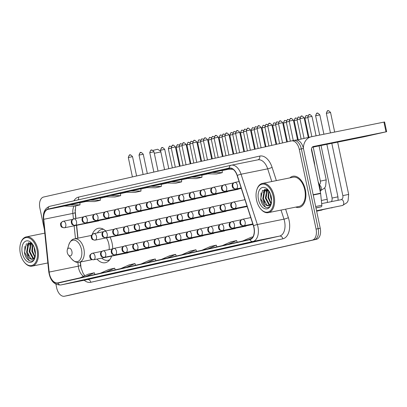 <?xml version="1.0" encoding="UTF-8"?>
<svg xmlns="http://www.w3.org/2000/svg" width="407" height="407" viewBox="0 0 407 407"><rect width="100%" height="100%" fill="white"/><g stroke="black" fill="none" stroke-linecap="round" stroke-linejoin="round"><path stroke-width="0.61" d="M112.724 248.845A17.557 10.516 -101.4 0 0 112.103 243.183A17.557 10.516 -101.4 0 0 110.088 237.103M105.779 230.952A17.557 10.516 -101.4 0 0 98.367 228.291A17.557 10.516 -101.4 0 0 92.196 234.524M80.433 261.996L81.008 267.592A13.253 7.937 -101.4 0 0 81.079 268.218M75.056 209.773A13.253 7.937 -101.4 0 0 75.097 210.175L75.946 218.437M76.653 225.315L77.976 238.156M96.952 259.086A17.557 10.516 -101.4 0 0 105.321 262.713A17.557 10.516 -101.4 0 0 111.62 256.12M68.518 295.411A9.941 5.952 -101.4 0 0 68.6 295.396A9.941 5.952 -101.4 0 0 68.681 295.38L316.483 239.28A9.941 5.952 -101.4 0 0 320.238 228.241L303.434 148.499A9.941 5.952 -101.4 0 0 295.66 140.069A9.941 5.952 -101.4 0 0 295.579 140.089L293.661 140.476M55.912 284.239L56.665 287.81A9.941 5.952 -101.4 0 0 64.438 296.235A9.941 5.952 -101.4 0 0 64.52 296.22L312.322 240.12A9.941 5.952 -101.4 0 0 316.076 229.08L299.272 149.338L301.353 148.916A9.941 5.952 -101.4 0 0 293.579 140.491A9.941 5.952 -101.4 0 0 293.498 140.507A9.941 5.952 -101.4 0 1 293.579 140.491A9.941 5.952 -101.4 0 1 301.353 148.916L318.157 228.663L301.353 148.916L303.434 148.499M312.322 240.12L314.402 239.703A9.941 5.952 -101.4 0 0 318.157 228.663A9.941 5.952 -101.4 0 1 314.402 239.703L66.6 295.797L316.483 239.28M68.6 295.396L66.519 295.818A9.941 5.952 -101.4 0 0 66.6 295.797A9.941 5.952 -101.4 0 1 66.519 295.818A9.941 5.952 -101.4 0 1 66.438 295.833M305.352 189.733A15.904 9.524 -101.4 0 0 292.913 176.251A15.904 9.524 -101.4 0 0 289.86 177.879A15.904 9.524 -101.4 0 1 292.913 176.251A15.904 9.524 -101.4 0 1 305.352 189.733A15.904 9.524 -101.4 0 1 299.211 207.428A15.904 9.524 -101.4 0 0 305.352 189.733M253.892 227.61A10.602 6.349 78.6 0 1 249.883 239.387L57.84 282.865A10.602 6.349 78.6 0 1 57.753 282.88A10.602 6.349 78.6 0 1 49.176 272.069L43.742 219.302A10.602 6.349 78.6 0 1 48.036 209.346L229.222 168.33A10.602 6.349 78.6 0 1 229.309 168.31A10.602 6.349 78.6 0 1 237.128 175.519L253.419 225.834A10.602 6.349 78.6 0 1 253.892 227.61M254.049 227.579A10.867 6.507 -101.4 0 0 253.561 225.753L237.276 175.437A10.867 6.507 -101.4 0 0 229.166 168.071L47.98 209.086A10.867 6.507 -101.4 0 0 43.58 219.292L49.013 272.059A10.867 6.507 -101.4 0 0 57.896 283.124L249.939 239.647A10.867 6.507 -101.4 0 0 254.049 227.579M79.609 280.881A2.651 2.121 -102.8 0 1 79.569 280.891A2.651 2.121 -102.8 0 1 79.533 280.896L95.742 277.482L79.533 280.896M99.934 276.277A2.651 2.121 -102.8 0 1 99.898 276.287A2.651 2.121 -102.8 0 1 99.857 276.297L116.066 272.878L99.857 276.297M120.263 271.678A2.651 2.121 -102.8 0 1 120.223 271.688A2.651 2.121 -102.8 0 1 120.187 271.693L136.396 268.279L120.187 271.693M140.588 267.073A2.651 2.121 -102.8 0 1 140.552 267.084A2.651 2.121 -102.8 0 1 140.512 267.094L156.72 263.675L140.512 267.094M242.226 244.068A2.651 2.121 -102.8 0 1 242.19 244.073A2.651 2.121 -102.8 0 1 242.15 244.083L258.359 240.669L242.15 244.083M221.901 248.667A2.651 2.121 -102.8 0 1 221.861 248.677A2.651 2.121 -102.8 0 1 221.82 248.687L238.029 245.268L221.82 248.687M201.572 253.271A2.651 2.121 -102.8 0 1 201.531 253.281A2.651 2.121 -102.8 0 1 201.496 253.286L217.704 249.873L201.496 253.286M181.247 257.87A2.651 2.121 -102.8 0 1 181.207 257.88A2.651 2.121 -102.8 0 1 181.166 257.89L197.375 254.472L181.166 257.89M160.918 262.474A2.651 2.121 -102.8 0 1 160.877 262.484A2.651 2.121 -102.8 0 1 160.841 262.49L177.05 259.076L160.841 262.49M295.762 207.107A15.904 9.524 -101.4 0 0 299.211 207.428A15.904 9.524 -101.4 0 1 295.762 207.107M299.272 149.338A9.941 5.952 -101.4 0 0 291.498 140.908A9.941 5.952 -101.4 0 0 291.417 140.929L43.62 197.029A9.941 5.952 -101.4 0 0 39.861 208.063L44.444 229.813M120.513 193.422L104.406 196.815L114.855 196.993L120.665 195.675L120.513 193.417M100.183 198.021L84.081 201.414L94.531 201.592L100.336 200.28L100.183 198.021M79.858 202.625L63.751 206.018L74.201 206.196L80.011 204.879L79.858 202.62M181.491 179.614L165.39 183.008L175.839 183.186L181.644 181.873L181.491 179.614M201.821 175.015L185.714 178.408L196.164 178.581L201.974 177.269L201.821 175.01M222.146 170.411L206.044 173.804L216.493 173.982L222.298 172.665L222.146 170.411M230.53 168.259L226.368 169.2L233.058 169.317M140.837 188.817L124.735 192.211L135.185 192.389L140.99 191.076L140.837 188.817M150.87 186.294L145.06 187.612L155.51 187.79L161.32 186.472L161.269 184.193L150.87 186.294L161.32 186.472M167.155 258.114L175.626 254.37L176.241 256.059M161.35 259.432L169.821 255.682L175.626 254.37M187.485 253.515L195.955 249.766L196.566 251.46M181.675 254.828L190.145 251.083L195.955 249.766M207.809 248.911L216.28 245.167L216.895 246.856M202.004 250.229L210.475 246.479L216.28 245.167M228.139 244.312L236.609 240.562L237.22 242.257M222.329 245.625L230.8 241.88L236.609 240.562M248.463 239.708L252.014 238.136M242.658 241.025L251.129 237.276L252.956 236.864M146.83 262.719L155.301 258.974L155.912 260.663M141.02 264.031L149.491 260.287L155.301 258.974M126.501 267.323L134.971 263.573L135.587 265.262M120.696 268.635L129.167 264.891L134.971 263.573M106.176 271.922L114.647 268.177L115.257 269.866M100.366 273.234L108.837 269.49L114.647 268.177M85.846 276.526L94.317 272.776L94.928 274.466M80.037 277.839L88.507 274.094L94.317 272.776M171.194 181.695L181.644 181.873M191.524 177.091L201.974 177.269M211.849 172.492L222.298 172.665M130.54 190.898L140.99 191.076M110.216 195.497L120.665 195.675M89.886 200.102L100.336 200.28M69.561 204.701L80.011 204.879M362.235 136.9L343.539 140.771L362.235 136.9M315.974 207.997L321.174 206.822L315.949 207.88M303.378 148.245A13.253 10.613 -102.8 0 1 311.207 136.798A13.253 10.613 -102.8 0 1 311.401 136.757L384.6 121.983L386.65 131.705L313.451 146.484A3.312 2.651 77.2 0 0 313.4 146.495A3.312 2.651 77.2 0 0 311.533 150.249L320.589 193.223A1.659 0.992 78.6 0 1 320.63 193.508L321.84 205.27A1.659 0.992 78.6 0 1 321.174 206.822M312.138 147.293L363.543 136.91L386.65 131.705M256.532 200.025A14.245 8.532 -101.4 0 0 260.47 208.674A14.245 8.532 -101.4 0 0 270.513 210.551A14.245 8.532 -101.4 0 0 273.183 196.255A14.245 8.532 -101.4 0 0 265.125 184.463A14.245 8.532 -101.4 0 0 256.725 190.14A14.245 8.532 -101.4 0 0 256.532 200.025M260.47 208.674L260.785 209.056A14.906 8.929 -101.4 0 0 268.33 212.652A14.906 8.929 -101.4 0 0 274.089 196.067A14.906 8.929 -101.4 0 0 262.423 183.425A14.906 8.929 -101.4 0 0 256.868 189.662L256.725 190.14M268.33 212.652L299.013 206.451A14.906 8.929 -101.4 0 0 304.772 189.865A14.906 8.929 -101.4 0 0 293.111 177.223L262.423 183.425M320.365 192.175A16.565 9.921 -101.4 0 0 319.78 186.813A16.565 9.921 -101.4 0 0 318.157 181.68M271.632 200.62L270.563 197.11L270.431 193.946M271.525 198.418L271.093 196.026M271.031 203.892L267.964 197.634L268.808 190.837M271.291 203.398L268.61 197.502L269.154 191.366M269.887 205.235L268.829 204.716L265.359 198.158L266.738 190.507L267.414 189.743M270.192 204.98L269.475 204.584L266.01 198.026L267.735 189.942M271.352 203.414L268.661 205.825C265.837 205.967 263.868 203.586 262.759 198.682L264.133 191.031L266.539 189.352M268.93 205.749L266.875 205.113L263.41 198.555L264.784 190.898L266.646 189.392M268.595 205.835L268.661 205.825A8.282 4.96 -101.4 0 0 271.347 203.271M271.245 196.698A10.933 6.548 -101.4 0 0 268.182 190.013A10.933 6.548 -101.4 0 0 260.5 188.634A10.933 6.548 -101.4 0 0 258.47 199.588A10.933 6.548 -101.4 0 0 264.626 208.628A10.933 6.548 -101.4 0 0 271.077 204.345A10.933 6.548 -101.4 0 0 271.245 196.698M268.773 190.791L262.505 190.42L260.673 199.12C261.737 206.96 268.61 210.541 270.858 204.818L271.077 204.283M265.527 207.239L260.902 199.084L261.091 192.882M264.642 202.396L263.502 198.56L263.273 195.518M264.112 191.061L265.171 189.143M267.241 201.872L266.102 198.036L265.873 194.994M266.712 190.537L267.145 189.601M269.841 201.348L268.701 197.507L268.472 194.47M271.393 197.461L271.286 196.891M263.38 192.374L264.881 189.163M265.98 191.85L266.916 189.494M268.579 191.321L268.742 190.761M152.996 150.407L157.667 149.242L160.694 151.216M67.277 252.543A3.973 2.381 -101.4 0 0 68.376 254.955A3.973 2.381 -101.4 0 0 71.174 255.479A3.973 2.381 -101.4 0 0 71.922 251.49A3.973 2.381 -101.4 0 0 69.673 248.199A3.973 2.381 -101.4 0 0 67.328 249.786A3.973 2.381 -101.4 0 0 67.277 252.543M109.147 249.598A11.925 7.143 -101.4 0 0 108.811 243.925A11.925 7.143 -101.4 0 0 106.369 237.856M101.674 258.13A15.736 9.427 -101.4 0 0 108.079 260.297A15.736 9.427 -101.4 0 0 109.814 259.646M108.079 260.297L109.117 260.088A15.736 9.427 -101.4 0 0 109.549 259.987M103.322 229.166A15.736 9.427 -101.4 0 0 102.885 229.238L101.847 229.446A15.736 9.427 -101.4 0 0 97.339 232.921M103.699 229.38A15.736 9.427 -101.4 0 0 101.847 229.446M160.846 151.928L154.294 153.281M20.35 253.495A14.245 8.532 -101.4 0 0 24.288 262.144A14.245 8.532 -101.4 0 0 34.325 264.021A14.245 8.532 -101.4 0 0 37.001 249.725A14.245 8.532 -101.4 0 0 28.943 237.932A14.245 8.532 -101.4 0 0 20.543 243.61A14.245 8.532 -101.4 0 0 20.35 253.495M24.288 262.144L24.603 262.525A14.906 8.929 -101.4 0 0 32.148 266.122A14.906 8.929 -101.4 0 0 37.907 249.537A14.906 8.929 -101.4 0 0 26.241 236.894A14.906 8.929 -101.4 0 0 20.686 243.132L20.543 243.61M35.445 254.09L34.381 250.575L34.249 247.415M35.343 251.887L34.91 249.496M34.849 257.361L31.777 251.104L32.626 244.307M35.109 256.868L32.428 250.971L32.972 244.836M33.705 258.704L32.641 258.186L29.177 251.628L30.55 243.976L31.232 243.213M34.01 258.45L33.293 258.053L29.828 251.495L31.553 243.411M35.17 256.883L32.474 259.295C29.65 259.432 27.686 257.056 26.577 252.152L27.951 244.5L30.357 242.821M32.748 259.218L30.693 258.577L27.228 252.019L28.602 244.368L30.464 242.862M32.412 259.305L32.474 259.295A8.282 4.96 -101.4 0 0 35.165 256.741M35.063 250.168A10.933 6.548 -101.4 0 0 32 243.483A10.933 6.548 -101.4 0 0 24.318 242.104A10.933 6.548 -101.4 0 0 22.288 253.057A10.933 6.548 -101.4 0 0 28.444 262.098A10.933 6.548 -101.4 0 0 34.895 257.814A10.933 6.548 -101.4 0 0 35.063 250.168M32.591 244.261L26.323 243.89L24.491 252.589C25.555 260.429 32.428 264.011 34.676 258.287L34.895 257.753M29.345 260.709L24.715 252.554L24.908 246.352M28.459 255.866L27.32 252.03L27.086 248.987M27.93 244.531L28.989 242.613M31.059 255.342L29.92 251.506L29.691 248.463M30.53 244.007L30.963 243.071M33.659 254.818L32.519 250.977L32.29 247.939M35.206 250.931L35.104 250.361M27.198 245.843L28.694 242.633M29.797 245.319L30.734 242.964M32.397 244.79L32.56 244.231M320.238 228.241L316.076 229.08M68.681 295.38L64.52 296.22M49.176 272.069L78.297 266.188A10.602 6.349 -101.4 0 0 78.582 268.01A10.602 6.349 -101.4 0 0 83.557 276.282M77.905 262.357L78.297 266.188A5.963 0.763 -5.9 0 0 80.586 265.339L80.932 267.572L83.135 273.407L84.86 275.707M285.617 209.157L288.359 217.633A16.565 9.921 78.6 0 1 282.84 238.812L90.792 282.29A3.312 2.651 77.2 0 0 87.51 279.573L279.553 236.096A13.253 7.937 -101.4 0 0 284.564 221.377A13.253 7.937 -101.4 0 0 283.974 219.154L281.039 210.083M90.792 282.29A16.565 9.921 78.6 0 1 84.168 280.25M87.291 279.619A13.253 7.937 -101.4 0 0 87.403 279.599A13.253 7.937 -101.4 0 0 87.51 279.573L60.882 284.951A13.253 7.937 78.6 0 1 60.775 284.976L87.403 279.599M237.276 175.437A3.312 0.499 162.1 0 1 241.056 174.221L267.684 168.839A13.253 7.937 -101.4 0 0 257.911 159.829L231.125 165.242A3.312 2.651 77.2 0 1 231.171 165.232A13.253 7.937 78.6 0 1 231.283 165.206A13.253 7.937 78.6 0 1 241.056 174.221L257.346 224.532A13.253 7.937 78.6 0 1 257.936 226.755A13.253 7.937 78.6 0 1 252.925 241.478A3.312 2.651 -102.8 0 1 249.939 239.647M253.561 225.753A3.312 0.499 162.1 0 1 257.346 224.532L283.974 219.154A3.312 0.499 -17.9 0 0 288.359 217.633M47.98 209.086A3.312 2.651 -102.8 0 1 49.934 206.263L231.125 165.242A3.312 2.651 77.2 0 0 229.166 168.071M43.58 219.292A3.312 0.422 174.1 0 1 43.346 219.164C42.877 212.251 45.075 207.952 49.934 206.263A3.312 2.651 -102.8 0 1 49.985 206.252L231.074 165.252M49.013 272.059A3.312 0.422 174.1 0 1 48.779 271.932C50.27 280.759 54.268 285.109 60.775 284.976M57.896 283.124A3.312 2.651 77.2 0 0 60.882 284.951L252.925 241.478L279.553 236.096A3.312 2.651 77.2 0 1 282.84 238.812M73.845 200.849A16.565 9.921 78.6 0 1 78.531 197.105L259.717 156.085A16.565 9.921 78.6 0 1 272.074 167.323L276.373 180.606M291.58 140.893L293.498 140.507M271.795 181.532L267.684 168.839A3.312 0.499 -17.9 0 0 272.074 167.323M257.87 159.834A3.312 2.651 77.2 0 0 259.717 156.085M78.042 199.898A3.312 2.651 77.2 0 0 78.531 197.105M48.036 209.346L64.464 206.028M73.977 206.191A10.602 6.349 -101.4 0 0 72.863 213.416L73.438 218.981M43.742 219.302L72.863 213.416A5.963 0.763 -5.9 0 0 75.153 212.571L75.758 218.478M74.14 225.824L75.463 238.665M228.352 169.236L222.161 170.635L228.358 169.236M208.023 173.84L201.836 175.239L208.028 173.84M187.698 178.439L181.507 179.843L187.703 178.439M167.369 183.043L161.182 184.442L167.374 183.043M147.044 187.642L140.853 189.046L147.049 187.642M126.714 192.246L120.528 193.646L126.719 192.246M106.39 196.846L100.198 198.25L106.39 196.846M86.06 201.45L79.874 202.849L86.065 201.45M313.176 194.719L320.589 193.223M385.999 131.827L383.949 122.105M320.63 193.508L313.232 194.999M315.659 206.517L321.84 205.27M71.703 259.01A10.958 6.563 -101.4 0 0 79.426 260.455A10.958 6.563 -101.4 0 0 81.481 249.46A10.958 6.563 -101.4 0 0 75.285 240.389A10.958 6.563 -101.4 0 0 68.824 244.755C70.309 240.995 72.217 239.026 74.557 238.848A11.925 7.143 -101.4 0 1 83.888 248.962A11.925 7.143 -101.4 0 1 79.279 262.23C77.055 262.973 74.532 261.899 71.703 259.01L68.376 254.955M243.89 225.743A3.312 1.984 -101.4 0 0 245.141 222.059A3.312 1.984 -101.4 0 0 242.552 219.251A3.312 1.984 -101.4 0 0 242.526 219.256A3.312 2.651 77.2 0 0 242.475 219.266A3.312 2.651 77.2 0 0 240.608 223.026A3.312 2.651 -102.8 0 0 243.89 225.743A3.312 1.984 -101.4 0 1 243.864 225.748C239.784 225.427 240.598 224.145 239.957 223.148C240.145 222.044 238.94 221.179 242.475 219.266L250.753 217.597M326.755 113.258L330.55 112.469C327.192 108.934 328.139 111.65 327.971 110.816A2.152 1.725 77.2 0 0 326.755 113.258L326.338 113.36L330.459 132.911M328.001 110.811A2.152 1.725 77.2 0 0 327.971 110.816C327.66 110.221 327.116 111.07 326.338 113.36M343.656 202.167A2.981 1.786 -101.4 0 0 341.412 199.623A2.981 1.786 -101.4 0 0 341.325 199.639C342.704 198.794 343.208 197.461 342.831 195.64L348.667 194.409L348.071 200.804L346.942 202.696L342.506 205.484A2.981 1.786 -101.4 0 0 343.656 202.167M342.419 205.494A2.981 1.786 -101.4 0 0 342.506 205.484L316.549 210.724M243.768 225.763A3.312 1.984 -101.4 0 0 243.864 225.748L252.808 223.942M233.165 228.169A3.312 1.984 -101.4 0 0 234.417 224.491A3.312 1.984 -101.4 0 0 231.827 221.678A3.312 1.984 -101.4 0 0 231.797 221.688A3.312 2.651 77.2 0 0 231.751 221.698A3.312 2.651 77.2 0 0 229.884 225.453A3.312 2.651 -102.8 0 0 233.165 228.169A3.312 1.984 -101.4 0 1 233.14 228.174C229.06 227.854 229.874 226.572 229.233 225.58C229.421 224.471 228.215 223.611 231.751 221.698L241.351 219.755M316.03 115.685L319.826 114.901C316.468 111.36 317.414 114.077 317.246 113.243A2.152 1.725 77.2 0 0 316.03 115.685L315.613 115.786L319.678 135.088M317.277 113.238A2.152 1.725 77.2 0 0 317.246 113.243C316.936 112.647 316.392 113.497 315.613 115.786M321.026 145.497L332.107 198.067L337.942 196.84L338.12 200.285M331.695 207.926A2.981 1.786 -101.4 0 0 331.781 207.911A2.981 1.786 -101.4 0 0 332.438 207.514M233.043 228.19A3.312 1.984 -101.4 0 0 233.14 228.174L252.884 224.186M222.441 230.596A3.312 1.984 -101.4 0 0 223.692 226.918A3.312 1.984 -101.4 0 0 221.103 224.109A3.312 1.984 -101.4 0 0 221.072 224.115A3.312 2.651 77.2 0 0 221.026 224.125A3.312 2.651 77.2 0 0 219.154 227.879A3.312 2.651 -102.8 0 0 222.441 230.596A3.312 1.984 -101.4 0 1 222.415 230.601C218.335 230.281 219.149 229.004 218.508 228.006C218.696 226.897 217.491 226.038 221.026 224.125L230.627 222.186M306.552 115.664A2.152 1.725 77.2 0 0 306.522 115.669A2.152 1.725 77.2 0 0 305.306 118.111L307.834 117.572M321.321 200.219L321.382 200.498L327.218 199.267L327.421 202.447M320.97 210.353A2.981 1.786 -101.4 0 0 321.057 210.338A2.981 1.786 -101.4 0 0 321.713 209.941M222.314 230.616A3.312 1.984 -101.4 0 0 222.415 230.601L252.966 224.43M308.913 137.317L304.889 118.213L305.306 118.111M211.716 233.023A3.312 1.984 -101.4 0 0 212.968 229.345A3.312 1.984 -101.4 0 0 210.378 226.536A3.312 1.984 -101.4 0 0 210.348 226.541A3.312 2.651 77.2 0 0 210.302 226.551A3.312 2.651 77.2 0 0 208.43 230.311A3.312 2.651 -102.8 0 0 211.716 233.023A3.312 1.984 -101.4 0 1 211.686 233.033C207.611 232.707 208.42 231.43 207.784 230.433C207.972 229.329 206.766 228.464 210.302 226.551L219.897 224.613M295.828 118.091A2.152 1.725 77.2 0 0 295.797 118.101A2.152 1.725 77.2 0 0 294.582 120.543L297.11 119.999M211.589 233.048A3.312 1.984 -101.4 0 0 211.686 233.033L246.011 226.099M298.189 139.749L294.164 120.645L294.582 120.543M200.992 235.455A3.312 1.984 -101.4 0 0 202.243 231.771A3.312 1.984 -101.4 0 0 199.649 228.963A3.312 1.984 -101.4 0 0 199.623 228.968A3.312 2.651 77.2 0 0 199.578 228.978A3.312 2.651 77.2 0 0 197.705 232.738A3.312 2.651 -102.8 0 0 200.992 235.455A3.312 1.984 -101.4 0 1 200.961 235.46C196.881 235.139 197.695 233.857 197.059 232.86C197.242 231.756 196.042 230.891 199.578 228.978L209.173 227.04M285.103 120.523A2.152 1.725 77.2 0 0 285.068 120.528A2.152 1.725 77.2 0 0 283.857 122.97L286.386 122.426M200.865 235.475A3.312 1.984 -101.4 0 0 200.961 235.46L235.287 228.525M287.393 141.84L283.44 123.072L283.857 122.97M190.267 237.881A3.312 1.984 -101.4 0 0 191.519 234.203A3.312 1.984 -101.4 0 0 188.924 231.39A3.312 1.984 -101.4 0 0 188.899 231.4A3.312 2.651 77.2 0 0 188.848 231.41A3.312 2.651 77.2 0 0 186.981 235.165A3.312 2.651 -102.8 0 0 190.267 237.881A3.312 1.984 -101.4 0 1 190.237 237.886C186.157 237.566 186.971 236.284 186.335 235.292C186.518 234.183 185.317 233.323 188.848 231.41L198.448 229.467M274.374 122.95A2.152 1.725 77.2 0 0 274.343 122.955A2.152 1.725 77.2 0 0 273.133 125.397L275.661 124.857M190.14 237.902A3.312 1.984 -101.4 0 0 190.237 237.886L224.562 230.952M276.668 144.266L272.715 125.498L273.133 125.397M179.538 240.308A3.312 1.984 -101.4 0 0 180.794 236.63A3.312 1.984 -101.4 0 0 178.2 233.822A3.312 1.984 -101.4 0 0 178.174 233.827A3.312 2.651 77.2 0 0 178.124 233.837A3.312 2.651 77.2 0 0 176.256 237.591A3.312 2.651 -102.8 0 0 179.538 240.308A3.312 1.984 -101.4 0 1 179.512 240.313C175.432 239.993 176.246 238.716 175.61 237.719C175.793 236.609 174.593 235.75 178.124 233.837L187.724 231.898M263.65 125.376A2.152 1.725 77.2 0 0 263.619 125.381A2.152 1.725 77.2 0 0 262.403 127.823L264.937 127.284M179.416 240.328A3.312 1.984 -101.4 0 0 179.512 240.313L213.838 233.379M265.944 146.693L261.986 127.925L262.403 127.823M168.813 242.735A3.312 1.984 -101.4 0 0 170.07 239.057A3.312 1.984 -101.4 0 0 167.475 236.248A3.312 1.984 -101.4 0 0 167.45 236.253A3.312 2.651 77.2 0 0 167.399 236.263A3.312 2.651 77.2 0 0 165.532 240.023A3.312 2.651 -102.8 0 0 168.813 242.735A3.312 1.984 -101.4 0 1 168.788 242.745C164.708 242.419 165.522 241.142 164.886 240.145C165.069 239.041 163.863 238.176 167.399 236.263L176.999 234.325M252.925 127.803A2.152 1.725 77.2 0 0 252.895 127.813A2.152 1.725 77.2 0 0 251.679 130.255L254.212 129.711M168.691 242.76A3.312 1.984 -101.4 0 0 168.788 242.745L203.113 235.811M255.22 149.125L251.261 130.357L251.679 130.255M158.089 245.167A3.312 1.984 -101.4 0 0 159.34 241.483A3.312 1.984 -101.4 0 0 156.751 238.675A3.312 1.984 -101.4 0 0 156.726 238.68A3.312 2.651 77.2 0 0 156.675 238.69A3.312 2.651 77.2 0 0 154.808 242.45A3.312 2.651 -102.8 0 0 158.089 245.167A3.312 1.984 -101.4 0 1 158.064 245.172C153.983 244.851 154.797 243.569 154.156 242.572C154.345 241.468 153.139 240.603 156.675 238.69L166.275 236.752M242.201 130.235A2.152 1.725 77.2 0 0 242.17 130.24A2.152 1.725 77.2 0 0 240.954 132.682L243.488 132.138M157.967 245.187A3.312 1.984 -101.4 0 0 158.064 245.172L192.389 238.237M244.495 151.552L240.537 132.784L240.954 132.682M147.365 247.593A3.312 1.984 -101.4 0 0 148.616 243.915A3.312 1.984 -101.4 0 0 146.027 241.102A3.312 1.984 -101.4 0 0 146.001 241.112A3.312 2.651 77.2 0 0 145.95 241.122A3.312 2.651 77.2 0 0 144.083 244.877A3.312 2.651 -102.8 0 0 147.365 247.593A3.312 1.984 -101.4 0 1 147.339 247.598C143.259 247.278 144.073 245.996 143.432 245.004C143.62 243.895 142.414 243.035 145.95 241.122L155.55 239.179M231.476 132.662A2.152 1.725 77.2 0 0 231.446 132.667A2.152 1.725 77.2 0 0 230.23 135.109L232.758 134.569M147.242 247.614A3.312 1.984 -101.4 0 0 147.339 247.598L181.659 240.664M233.766 153.978L229.813 135.21L230.23 135.109M136.64 250.02A3.312 1.984 -101.4 0 0 137.892 246.342A3.312 1.984 -101.4 0 0 135.302 243.534A3.312 1.984 -101.4 0 0 135.272 243.539A3.312 2.651 77.2 0 0 135.226 243.549A3.312 2.651 77.2 0 0 133.359 247.303A3.312 2.651 -102.8 0 0 136.64 250.02A3.312 1.984 -101.4 0 1 136.615 250.025C132.534 249.705 133.348 248.428 132.707 247.431C132.896 246.321 131.69 245.462 135.226 243.549L144.826 241.61M220.752 135.088A2.152 1.725 77.2 0 0 220.721 135.093A2.152 1.725 77.2 0 0 219.505 137.535L222.034 136.996M136.518 250.04A3.312 1.984 -101.4 0 0 136.615 250.025L170.935 243.091M223.041 156.405L219.088 137.642L219.505 137.535M125.916 252.447A3.312 1.984 -101.4 0 0 127.167 248.769A3.312 1.984 -101.4 0 0 124.578 245.96A3.312 1.984 -101.4 0 0 124.547 245.965A3.312 2.651 77.2 0 0 124.501 245.976A3.312 2.651 77.2 0 0 122.629 249.735A3.312 2.651 -102.8 0 0 125.916 252.447A3.312 1.984 -101.4 0 1 125.89 252.457C121.81 252.131 122.624 250.854 121.983 249.857C122.171 248.753 120.965 247.888 124.501 245.976L134.101 244.037M210.027 137.515A2.152 1.725 77.2 0 0 209.997 137.525A2.152 1.725 77.2 0 0 208.781 139.967L211.309 139.423M125.788 252.472A3.312 1.984 -101.4 0 0 125.89 252.457L160.21 245.523M212.317 158.837L208.364 140.069L208.781 139.967M115.191 254.879A3.312 1.984 -101.4 0 0 116.443 251.195A3.312 1.984 -101.4 0 0 113.853 248.387A3.312 1.984 -101.4 0 0 113.823 248.392A3.312 2.651 77.2 0 0 113.777 248.402A3.312 2.651 77.2 0 0 111.905 252.162A3.312 2.651 -102.8 0 0 115.191 254.879A3.312 1.984 -101.4 0 1 115.161 254.884C111.08 254.563 111.894 253.281 111.259 252.284C111.447 251.18 110.241 250.315 113.777 248.402L123.372 246.464M199.303 139.947A2.152 1.725 77.2 0 0 199.267 139.952A2.152 1.725 77.2 0 0 198.056 142.394L200.585 141.85M115.064 254.899A3.312 1.984 -101.4 0 0 115.161 254.884L149.486 247.949M201.592 161.264L197.639 142.496L198.056 142.394M104.467 257.305A3.312 1.984 -101.4 0 0 105.718 253.627A3.312 1.984 -101.4 0 0 103.124 250.814A3.312 1.984 -101.4 0 0 103.098 250.824A3.312 2.651 77.2 0 0 103.052 250.834A3.312 2.651 77.2 0 0 101.18 254.589A3.312 2.651 -102.8 0 0 104.467 257.305A3.312 1.984 -101.4 0 1 104.436 257.31C100.356 256.99 101.17 255.708 100.534 254.716C100.717 253.607 99.517 252.747 103.052 250.834L112.647 248.891M188.578 142.374A2.152 1.725 77.2 0 0 188.543 142.379A2.152 1.725 77.2 0 0 187.332 144.821L189.86 144.282M104.34 257.326A3.312 1.984 -101.4 0 0 104.436 257.31L138.762 250.376M190.868 163.69L186.915 144.923L187.332 144.821M93.737 259.732A3.312 1.984 -101.4 0 0 94.994 256.054A3.312 1.984 -101.4 0 0 92.399 253.246A3.312 1.984 -101.4 0 0 92.374 253.251A3.312 2.651 77.2 0 0 92.323 253.261A3.312 2.651 77.2 0 0 90.456 257.015A3.312 2.651 -102.8 0 0 93.737 259.732A3.312 1.984 -101.4 0 1 93.712 259.737C89.632 259.417 90.446 258.14 89.81 257.143C89.993 256.034 88.792 255.174 92.323 253.261L101.923 251.323M177.849 144.8A2.152 1.725 77.2 0 0 177.818 144.806A2.152 1.725 77.2 0 0 176.607 147.248L179.136 146.708M93.615 259.752A3.312 1.984 -101.4 0 0 93.712 259.737L128.037 252.803M180.143 166.117L176.19 147.354L176.607 147.248M308.185 117.14L311.981 116.356C308.623 112.815 309.564 115.532 309.396 114.698A2.152 1.725 77.2 0 0 308.185 117.14L307.768 117.241L311.859 136.666M309.432 114.693A2.152 1.725 77.2 0 0 309.396 114.698C309.091 114.102 308.547 114.952 307.768 117.241M234.646 208.542A3.312 1.984 -101.4 0 0 235.902 204.863A3.312 1.984 -101.4 0 0 233.308 202.055A3.312 1.984 -101.4 0 0 233.282 202.06A3.312 2.651 77.2 0 0 233.231 202.07A3.312 2.651 77.2 0 0 231.364 205.825A3.312 2.651 -102.8 0 0 234.646 208.542A3.312 1.984 -101.4 0 1 234.62 208.547C230.54 208.226 231.354 206.949 230.718 205.952C230.901 204.843 229.701 203.983 233.231 202.07L244.958 199.7M320.324 190.858A2.981 1.786 -101.4 0 0 321.204 187.637A2.981 1.786 -101.4 0 0 319.368 185.119M313.207 147.08L320.38 181.11L326.216 179.879L325.62 186.274L324.491 188.166L320.055 190.954M234.524 208.562A3.312 1.984 -101.4 0 0 234.62 208.547L247.013 206.044M298.702 117.119A2.152 1.725 77.2 0 0 298.672 117.124A2.152 1.725 77.2 0 0 297.456 119.566L299.99 119.027M223.921 210.968A3.312 1.984 -101.4 0 0 225.173 207.29A3.312 1.984 -101.4 0 0 222.583 204.482A3.312 1.984 -101.4 0 0 222.558 204.487A3.312 2.651 77.2 0 0 222.507 204.497A3.312 2.651 77.2 0 0 220.64 208.257A3.312 2.651 -102.8 0 0 223.921 210.968A3.312 1.984 -101.4 0 1 223.896 210.979C219.816 210.653 220.63 209.376 219.989 208.379C220.177 207.275 218.971 206.41 222.507 204.497L232.107 202.559M301.134 139.082L297.039 119.668L297.456 119.566M223.799 210.994A3.312 1.984 -101.4 0 0 223.896 210.979L247.095 206.288M287.978 119.546A2.152 1.725 77.2 0 0 287.947 119.556A2.152 1.725 77.2 0 0 286.732 121.993L289.265 121.454M213.197 213.4A3.312 1.984 -101.4 0 0 214.448 209.717A3.312 1.984 -101.4 0 0 211.859 206.909A3.312 1.984 -101.4 0 0 211.833 206.914A3.312 2.651 77.2 0 0 211.782 206.924A3.312 2.651 77.2 0 0 209.915 210.684A3.312 2.651 -102.8 0 0 213.197 213.4A3.312 1.984 -101.4 0 1 213.171 213.405C209.091 213.085 209.905 211.803 209.264 210.806C209.452 209.702 208.247 208.837 211.782 206.924L221.383 204.986M290.333 141.173L286.314 122.1L286.732 121.993M213.075 213.421A3.312 1.984 -101.4 0 0 213.171 213.405L247.171 206.537M277.253 121.973A2.152 1.725 77.2 0 0 277.223 121.983A2.152 1.725 77.2 0 0 276.007 124.425L278.541 123.881M202.472 215.827A3.312 1.984 -101.4 0 0 203.724 212.149A3.312 1.984 -101.4 0 0 201.134 209.335A3.312 1.984 -101.4 0 0 201.104 209.346A3.312 2.651 77.2 0 0 201.058 209.356A3.312 2.651 77.2 0 0 199.191 213.11A3.312 2.651 -102.8 0 0 202.472 215.827A3.312 1.984 -101.4 0 1 202.447 215.832C198.367 215.512 199.181 214.23 198.54 213.237C198.728 212.128 197.522 211.269 201.058 209.356L210.658 207.412M279.609 143.6L275.59 124.527L276.007 124.425M202.35 215.847A3.312 1.984 -101.4 0 0 202.447 215.832L236.767 208.898M266.529 124.405A2.152 1.725 77.2 0 0 266.499 124.41A2.152 1.725 77.2 0 0 265.283 126.852L267.816 126.312M191.748 218.254A3.312 1.984 -101.4 0 0 192.999 214.575A3.312 1.984 -101.4 0 0 190.41 211.767A3.312 1.984 -101.4 0 0 190.379 211.772A3.312 2.651 77.2 0 0 190.334 211.782A3.312 2.651 77.2 0 0 188.466 215.537A3.312 2.651 -102.8 0 0 191.748 218.254A3.312 1.984 -101.4 0 1 191.722 218.259C187.642 217.938 188.456 216.661 187.815 215.664C188.003 214.555 186.798 213.695 190.334 211.782L199.934 209.844M268.885 146.027L264.865 126.953L265.283 126.852M191.626 218.274A3.312 1.984 -101.4 0 0 191.722 218.259L226.043 211.325M255.805 126.831A2.152 1.725 77.2 0 0 255.774 126.836A2.152 1.725 77.2 0 0 254.558 129.278L257.087 128.739M181.023 220.68A3.312 1.984 -101.4 0 0 182.275 217.002A3.312 1.984 -101.4 0 0 179.685 214.194A3.312 1.984 -101.4 0 0 179.655 214.199A3.312 2.651 77.2 0 0 179.609 214.209A3.312 2.651 77.2 0 0 177.737 217.969A3.312 2.651 -102.8 0 0 181.023 220.68A3.312 1.984 -101.4 0 1 180.993 220.691C176.918 220.365 177.732 219.088 177.091 218.091C177.279 216.987 176.073 216.122 179.609 214.209L189.204 212.271M258.16 148.458L254.141 129.38L254.558 129.278M180.896 220.706A3.312 1.984 -101.4 0 0 180.993 220.691L215.318 213.756M245.08 129.258A2.152 1.725 77.2 0 0 245.05 129.268A2.152 1.725 77.2 0 0 243.834 131.705L246.362 131.166M170.299 223.112A3.312 1.984 -101.4 0 0 171.55 219.429A3.312 1.984 -101.4 0 0 168.956 216.621A3.312 1.984 -101.4 0 0 168.93 216.626A3.312 2.651 77.2 0 0 168.885 216.636A3.312 2.651 77.2 0 0 167.012 220.396A3.312 2.651 -102.8 0 0 170.299 223.112A3.312 1.984 -101.4 0 1 170.268 223.117C166.188 222.797 167.002 221.515 166.366 220.518C166.555 219.414 165.349 218.549 168.885 216.636L178.48 214.698M247.436 150.885L243.417 131.812L243.834 131.705M170.172 223.133A3.312 1.984 -101.4 0 0 170.268 223.117L204.594 216.183M234.356 131.685A2.152 1.725 77.2 0 0 234.325 131.695A2.152 1.725 77.2 0 0 233.109 134.137L235.638 133.593M159.575 225.539A3.312 1.984 -101.4 0 0 160.826 221.861A3.312 1.984 -101.4 0 0 158.231 219.047A3.312 1.984 -101.4 0 0 158.206 219.058A3.312 2.651 77.2 0 0 158.16 219.068A3.312 2.651 77.2 0 0 156.288 222.822A3.312 2.651 -102.8 0 0 159.575 225.539A3.312 1.984 -101.4 0 1 159.544 225.544C155.464 225.224 156.278 223.942 155.642 222.95C155.825 221.84 154.624 220.981 158.16 219.068L167.755 217.124M236.711 153.312L232.692 134.239L233.109 134.137M159.447 225.559A3.312 1.984 -101.4 0 0 159.544 225.544L193.869 218.61M223.631 134.117A2.152 1.725 77.2 0 0 223.596 134.122A2.152 1.725 77.2 0 0 222.385 136.564L224.913 136.024M148.845 227.966A3.312 1.984 -101.4 0 0 150.102 224.288A3.312 1.984 -101.4 0 0 147.507 221.479A3.312 1.984 -101.4 0 0 147.482 221.484A3.312 2.651 77.2 0 0 147.431 221.494A3.312 2.651 77.2 0 0 145.564 225.249A3.312 2.651 -102.8 0 0 148.845 227.966A3.312 1.984 -101.4 0 1 148.82 227.971C144.739 227.65 145.553 226.373 144.917 225.376C145.101 224.267 143.9 223.407 147.431 221.494L157.031 219.556M225.987 155.739L221.968 136.666L222.385 136.564M148.723 227.986A3.312 1.984 -101.4 0 0 148.82 227.971L183.145 221.037M212.902 136.543A2.152 1.725 77.2 0 0 212.871 136.548A2.152 1.725 77.2 0 0 211.66 138.99L214.189 138.451M138.121 230.393A3.312 1.984 -101.4 0 0 139.377 226.714A3.312 1.984 -101.4 0 0 136.783 223.906A3.312 1.984 -101.4 0 0 136.757 223.911A3.312 2.651 77.2 0 0 136.706 223.921A3.312 2.651 77.2 0 0 134.839 227.681A3.312 2.651 -102.8 0 0 138.121 230.393A3.312 1.984 -101.4 0 1 138.095 230.403C134.015 230.077 134.829 228.8 134.193 227.803C134.376 226.699 133.17 225.834 136.706 223.921L146.306 221.983M215.262 158.17L211.243 139.092L211.66 138.99M137.998 230.418A3.312 1.984 -101.4 0 0 138.095 230.403L172.42 223.468M202.177 138.97A2.152 1.725 77.2 0 0 202.147 138.98A2.152 1.725 77.2 0 0 200.931 141.417L203.464 140.878M127.396 232.824A3.312 1.984 -101.4 0 0 128.648 229.141A3.312 1.984 -101.4 0 0 126.058 226.333A3.312 1.984 -101.4 0 0 126.033 226.338A3.312 2.651 77.2 0 0 125.982 226.348A3.312 2.651 77.2 0 0 124.115 230.108A3.312 2.651 -102.8 0 0 127.396 232.824A3.312 1.984 -101.4 0 1 127.371 232.829C123.29 232.509 124.104 231.227 123.463 230.23C123.652 229.126 122.446 228.261 125.982 226.348L135.582 224.41M204.538 160.597L200.514 141.524L200.931 141.417M127.274 232.845A3.312 1.984 -101.4 0 0 127.371 232.829L161.696 225.895M191.453 141.397A2.152 1.725 77.2 0 0 191.422 141.407A2.152 1.725 77.2 0 0 190.206 143.849L192.74 143.305M116.672 235.251A3.312 1.984 -101.4 0 0 117.923 231.573A3.312 1.984 -101.4 0 0 115.334 228.759A3.312 1.984 -101.4 0 0 115.308 228.77A3.312 2.651 77.2 0 0 115.257 228.78A3.312 2.651 77.2 0 0 113.39 232.534A3.312 2.651 -102.8 0 0 116.672 235.251A3.312 1.984 -101.4 0 1 116.646 235.256C112.566 234.936 113.38 233.654 112.739 232.662C112.927 231.552 111.722 230.693 115.257 228.78L124.857 226.836M193.808 163.024L189.789 143.951L190.206 143.849M116.55 235.271A3.312 1.984 -101.4 0 0 116.646 235.256L150.972 228.322M180.728 143.829A2.152 1.725 77.2 0 0 180.698 143.834A2.152 1.725 77.2 0 0 179.482 146.276L182.015 145.737M105.947 237.678A3.312 1.984 -101.4 0 0 107.199 234A3.312 1.984 -101.4 0 0 104.609 231.191A3.312 1.984 -101.4 0 0 104.579 231.196A3.312 2.651 77.2 0 0 104.533 231.207A3.312 2.651 77.2 0 0 102.666 234.961A3.312 2.651 -102.8 0 0 105.947 237.678A3.312 1.984 -101.4 0 1 105.922 237.683C101.842 237.362 102.656 236.085 102.015 235.088C102.203 233.979 100.997 233.119 104.533 231.207L114.133 229.268M183.084 165.451L179.065 146.378L179.482 146.276M105.825 237.698A3.312 1.984 -101.4 0 0 105.922 237.683L140.242 230.749M170.004 146.255A2.152 1.725 77.2 0 0 169.973 146.261A2.152 1.725 77.2 0 0 168.757 148.703L171.286 148.163M95.223 240.105A3.312 1.984 -101.4 0 0 96.474 236.426A3.312 1.984 -101.4 0 0 93.885 233.618A3.312 1.984 -101.4 0 0 93.854 233.623A3.312 2.651 77.2 0 0 93.808 233.633A3.312 2.651 77.2 0 0 91.936 237.393A3.312 2.651 -102.8 0 0 95.223 240.105A3.312 1.984 -101.4 0 1 95.197 240.115C91.117 239.789 91.931 238.512 91.29 237.515C91.478 236.411 90.273 235.546 93.808 233.633L103.409 231.695M172.359 167.882L168.34 148.804L168.757 148.703M95.101 240.13A3.312 1.984 -101.4 0 0 95.197 240.115L129.518 233.18M300.335 118.595L304.136 117.806C300.773 114.27 301.719 116.987 301.551 116.153A2.152 1.725 77.2 0 0 300.335 118.595L299.918 118.696L304.075 138.416M301.582 116.148A2.152 1.725 77.2 0 0 301.551 116.153C301.241 115.557 300.697 116.407 299.918 118.696M236.131 188.914A3.312 1.984 -101.4 0 0 237.383 185.236A3.312 1.984 -101.4 0 0 234.793 182.428A3.312 1.984 -101.4 0 0 234.763 182.433A3.312 2.651 77.2 0 0 234.717 182.443A3.312 2.651 77.2 0 0 232.845 186.197A3.312 2.651 -102.8 0 0 236.131 188.914A3.312 1.984 -101.4 0 1 236.101 188.924C232.026 188.599 232.835 187.322 232.199 186.325C232.387 185.221 231.181 184.356 234.717 182.443L239.087 181.558M314.209 162.968L314.489 162.922L314.728 165.41M236.004 188.94A3.312 1.984 -101.4 0 0 236.101 188.924L241.142 187.907M289.611 121.021L293.406 120.238C290.049 116.697 290.995 119.419 290.827 118.579A2.152 1.725 77.2 0 0 289.611 121.021L289.194 121.123L293.289 140.547M290.857 118.574A2.152 1.725 77.2 0 0 290.827 118.579C290.517 117.989 289.972 118.834 289.194 121.123M225.407 191.346A3.312 1.984 -101.4 0 0 226.658 187.663A3.312 1.984 -101.4 0 0 224.064 184.854A3.312 1.984 -101.4 0 0 224.038 184.859A3.312 2.651 77.2 0 0 223.992 184.87A3.312 2.651 77.2 0 0 222.12 188.629A3.312 2.651 -102.8 0 0 225.407 191.346A3.312 1.984 -101.4 0 1 225.376 191.351C221.296 191.031 222.11 189.748 221.474 188.751C221.657 187.647 220.457 186.782 223.992 184.87L233.587 182.931M225.28 191.366A3.312 1.984 -101.4 0 0 225.376 191.351L241.219 188.151M278.887 123.448L282.682 122.665C279.324 119.129 280.27 121.846 280.102 121.006A2.152 1.725 77.2 0 0 278.887 123.448L278.469 123.555L282.555 142.933M280.133 121.001A2.152 1.725 77.2 0 0 280.102 121.006C279.792 120.416 279.248 121.261 278.469 123.555M214.682 193.773A3.312 1.984 -101.4 0 0 215.934 190.094A3.312 1.984 -101.4 0 0 213.339 187.281A3.312 1.984 -101.4 0 0 213.314 187.291A3.312 2.651 77.2 0 0 213.263 187.301A3.312 2.651 77.2 0 0 211.396 191.056A3.312 2.651 -102.8 0 0 214.682 193.773A3.312 1.984 -101.4 0 1 214.652 193.778C210.572 193.457 211.386 192.175 210.75 191.183C210.933 190.074 209.732 189.214 213.263 187.301L222.863 185.358M214.555 193.793A3.312 1.984 -101.4 0 0 214.652 193.778L241.3 188.395M268.162 125.88L271.957 125.091C268.6 121.556 269.546 124.272 269.378 123.438A2.152 1.725 77.2 0 0 268.162 125.88L267.745 125.982L271.83 145.36M269.409 123.428A2.152 1.725 77.2 0 0 269.378 123.438C269.068 122.843 268.523 123.692 267.745 125.982M203.953 196.199A3.312 1.984 -101.4 0 0 205.209 192.521A3.312 1.984 -101.4 0 0 202.615 189.713A3.312 1.984 -101.4 0 0 202.589 189.718A3.312 2.651 77.2 0 0 202.538 189.728A3.312 2.651 77.2 0 0 200.671 193.483A3.312 2.651 -102.8 0 0 203.953 196.199A3.312 1.984 -101.4 0 1 203.927 196.205C199.847 195.884 200.661 194.607 200.025 193.61C200.208 192.501 199.008 191.641 202.538 189.728L212.139 187.79M203.831 196.22A3.312 1.984 -101.4 0 0 203.927 196.205L238.253 189.27M257.438 128.307L261.233 127.518C257.875 123.982 258.821 126.699 258.649 125.865A2.152 1.725 77.2 0 0 257.438 128.307L257.021 128.409L261.106 147.792M258.684 125.86A2.152 1.725 77.2 0 0 258.649 125.865C258.343 125.27 257.799 126.119 257.021 128.409M193.228 198.626A3.312 1.984 -101.4 0 0 194.485 194.948A3.312 1.984 -101.4 0 0 191.89 192.14A3.312 1.984 -101.4 0 0 191.865 192.145A3.312 2.651 77.2 0 0 191.814 192.155A3.312 2.651 77.2 0 0 189.947 195.915A3.312 2.651 -102.8 0 0 193.228 198.626A3.312 1.984 -101.4 0 1 193.203 198.636C189.123 198.311 189.937 197.034 189.296 196.037C189.484 194.933 188.278 194.068 191.814 192.155L201.414 190.217M193.106 198.652A3.312 1.984 -101.4 0 0 193.203 198.636L227.528 191.702M246.713 130.733L250.508 129.95C247.151 126.409 248.097 129.131 247.924 128.291A2.152 1.725 77.2 0 0 246.713 130.733L246.296 130.835L250.376 150.219M247.96 128.286A2.152 1.725 77.2 0 0 247.924 128.291C247.619 127.701 247.074 128.546 246.296 130.835M182.504 201.058A3.312 1.984 -101.4 0 0 183.755 197.375A3.312 1.984 -101.4 0 0 181.166 194.566A3.312 1.984 -101.4 0 0 181.14 194.571A3.312 2.651 77.2 0 0 181.09 194.582A3.312 2.651 77.2 0 0 179.222 198.341A3.312 2.651 -102.8 0 0 182.504 201.058A3.312 1.984 -101.4 0 1 182.478 201.063C178.398 200.743 179.212 199.461 178.571 198.463C178.759 197.359 177.554 196.495 181.09 194.582L190.69 192.643M182.382 201.078A3.312 1.984 -101.4 0 0 182.478 201.063L216.804 194.129M235.984 133.16L239.784 132.377C236.421 128.841 237.367 131.558 237.2 130.718A2.152 1.725 77.2 0 0 235.984 133.16L235.572 133.267L239.652 152.645M237.23 130.713A2.152 1.725 77.2 0 0 237.2 130.718C236.894 130.128 236.35 130.973 235.572 133.267M171.779 203.485A3.312 1.984 -101.4 0 0 173.031 199.806A3.312 1.984 -101.4 0 0 170.441 196.993A3.312 1.984 -101.4 0 0 170.416 197.003A3.312 2.651 77.2 0 0 170.365 197.013A3.312 2.651 77.2 0 0 168.498 200.768A3.312 2.651 -102.8 0 0 171.779 203.485A3.312 1.984 -101.4 0 1 171.754 203.49C167.674 203.169 168.488 201.887 167.847 200.895C168.035 199.786 166.829 198.926 170.365 197.013L179.965 195.07M171.657 203.505A3.312 1.984 -101.4 0 0 171.754 203.49L206.074 196.556M225.259 135.592L229.06 134.803C225.697 131.268 226.643 133.984 226.475 133.15A2.152 1.725 77.2 0 0 225.259 135.592L224.842 135.694L228.927 155.072M226.506 133.14A2.152 1.725 77.2 0 0 226.475 133.15C226.165 132.555 225.62 133.404 224.842 135.694M161.055 205.911A3.312 1.984 -101.4 0 0 162.307 202.233A3.312 1.984 -101.4 0 0 159.717 199.425A3.312 1.984 -101.4 0 0 159.686 199.43A3.312 2.651 77.2 0 0 159.641 199.44A3.312 2.651 77.2 0 0 157.774 203.195A3.312 2.651 -102.8 0 0 161.055 205.911A3.312 1.984 -101.4 0 1 161.03 205.917C156.949 205.596 157.763 204.319 157.122 203.322C157.311 202.213 156.105 201.353 159.641 199.44L169.241 197.502M160.933 205.932A3.312 1.984 -101.4 0 0 161.03 205.917L195.35 198.982M214.535 138.019L218.335 137.23C214.972 133.694 215.919 136.411 215.751 135.577A2.152 1.725 77.2 0 0 214.535 138.019L214.118 138.121L218.203 157.504M215.781 135.572A2.152 1.725 77.2 0 0 215.751 135.577C215.44 134.982 214.896 135.831 214.118 138.121M150.331 208.338A3.312 1.984 -101.4 0 0 151.582 204.66A3.312 1.984 -101.4 0 0 148.993 201.852A3.312 1.984 -101.4 0 0 148.962 201.857A3.312 2.651 77.2 0 0 148.916 201.867A3.312 2.651 77.2 0 0 147.044 205.627A3.312 2.651 -102.8 0 0 150.331 208.338A3.312 1.984 -101.4 0 1 150.305 208.348C146.225 208.023 147.039 206.746 146.398 205.749C146.586 204.645 145.38 203.78 148.916 201.867L158.516 199.929M150.203 208.364A3.312 1.984 -101.4 0 0 150.305 208.348L184.625 201.414M203.81 140.446L207.611 139.662C204.248 136.121 205.194 138.843 205.026 138.004A2.152 1.725 77.2 0 0 203.81 140.446L203.393 140.547L207.478 159.931M205.057 137.998A2.152 1.725 77.2 0 0 205.026 138.004C204.716 137.413 204.172 138.258 203.393 140.547M139.606 210.77A3.312 1.984 -101.4 0 0 140.858 207.087A3.312 1.984 -101.4 0 0 138.268 204.278A3.312 1.984 -101.4 0 0 138.238 204.283A3.312 2.651 77.2 0 0 138.192 204.294A3.312 2.651 77.2 0 0 136.32 208.053A3.312 2.651 -102.8 0 0 139.606 210.77A3.312 1.984 -101.4 0 1 139.576 210.775C135.495 210.455 136.309 209.173 135.673 208.175C135.862 207.071 134.656 206.207 138.192 204.294L147.787 202.355M139.479 210.79A3.312 1.984 -101.4 0 0 139.576 210.775L173.901 203.841M193.086 142.872L196.881 142.089C193.523 138.553 194.47 141.27 194.302 140.43A2.152 1.725 77.2 0 0 193.086 142.872L192.669 142.979L196.754 162.357M194.332 140.425A2.152 1.725 77.2 0 0 194.302 140.43C193.991 139.84 193.447 140.69 192.669 142.979M128.882 213.197A3.312 1.984 -101.4 0 0 130.133 209.519A3.312 1.984 -101.4 0 0 127.539 206.705A3.312 1.984 -101.4 0 0 127.513 206.715A3.312 2.651 77.2 0 0 127.467 206.725A3.312 2.651 77.2 0 0 125.595 210.48A3.312 2.651 -102.8 0 0 128.882 213.197A3.312 1.984 -101.4 0 1 128.851 213.202C124.771 212.881 125.585 211.599 124.949 210.607C125.132 209.498 123.931 208.638 127.467 206.725L137.062 204.782M128.754 213.217A3.312 1.984 -101.4 0 0 128.851 213.202L163.176 206.268M182.361 145.304L186.157 144.516C182.799 140.98 183.745 143.696 183.577 142.862A2.152 1.725 77.2 0 0 182.361 145.304L181.944 145.406L186.03 164.784M183.608 142.852A2.152 1.725 77.2 0 0 183.577 142.862C183.267 142.267 182.723 143.116 181.944 145.406M118.152 215.624A3.312 1.984 -101.4 0 0 119.409 211.945A3.312 1.984 -101.4 0 0 116.814 209.137A3.312 1.984 -101.4 0 0 116.789 209.142A3.312 2.651 77.2 0 0 116.738 209.152A3.312 2.651 77.2 0 0 114.871 212.907A3.312 2.651 -102.8 0 0 118.152 215.624A3.312 1.984 -101.4 0 1 118.127 215.629C114.046 215.308 114.86 214.031 114.225 213.034C114.408 211.925 113.207 211.065 116.738 209.152L126.338 207.214M118.03 215.644A3.312 1.984 -101.4 0 0 118.127 215.629L152.452 208.694M171.637 147.731L175.432 146.942C172.075 143.406 173.021 146.123 172.853 145.289A2.152 1.725 77.2 0 0 171.637 147.731L171.22 147.833L175.305 167.216M172.883 145.284A2.152 1.725 77.2 0 0 172.853 145.289C172.543 144.694 171.998 145.543 171.22 147.833M107.428 218.05A3.312 1.984 -101.4 0 0 108.684 214.372A3.312 1.984 -101.4 0 0 106.09 211.564A3.312 1.984 -101.4 0 0 106.064 211.569A3.312 2.651 77.2 0 0 106.013 211.579A3.312 2.651 77.2 0 0 104.146 215.339A3.312 2.651 -102.8 0 0 107.428 218.05A3.312 1.984 -101.4 0 1 107.402 218.06C103.322 217.735 104.136 216.458 103.5 215.461C103.683 214.357 102.483 213.492 106.013 211.579L115.613 209.641M107.306 218.076A3.312 1.984 -101.4 0 0 107.402 218.06L141.728 211.126M160.913 150.158L164.708 149.374C161.35 145.833 162.296 148.555 162.123 147.716A2.152 1.725 77.2 0 0 160.913 150.158L160.495 150.259L164.581 169.643M162.159 147.71A2.152 1.725 77.2 0 0 162.123 147.716C161.818 147.125 161.274 147.97 160.495 150.259M96.703 220.482A3.312 1.984 -101.4 0 0 97.96 216.799A3.312 1.984 -101.4 0 0 95.365 213.99A3.312 1.984 -101.4 0 0 95.34 213.996A3.312 2.651 77.2 0 0 95.289 214.006A3.312 2.651 77.2 0 0 93.422 217.765A3.312 2.651 -102.8 0 0 96.703 220.482A3.312 1.984 -101.4 0 1 96.678 220.487C92.598 220.167 93.412 218.885 92.771 217.887C92.959 216.783 91.753 215.919 95.289 214.006L104.889 212.067M96.581 220.502A3.312 1.984 -101.4 0 0 96.678 220.487L131.003 213.553M150.188 152.584L153.983 151.801C150.626 148.265 151.572 150.982 151.399 150.142A2.152 1.725 77.2 0 0 150.188 152.584L149.771 152.691L153.851 172.069M151.435 150.137A2.152 1.725 77.2 0 0 151.399 150.142C151.094 149.552 150.549 150.402 149.771 152.691M85.979 222.909A3.312 1.984 -101.4 0 0 87.23 219.231A3.312 1.984 -101.4 0 0 84.641 216.417A3.312 1.984 -101.4 0 0 84.615 216.427A3.312 2.651 77.2 0 0 84.564 216.438A3.312 2.651 77.2 0 0 82.697 220.192A3.312 2.651 -102.8 0 0 85.979 222.909A3.312 1.984 -101.4 0 1 85.953 222.914C81.873 222.593 82.687 221.311 82.046 220.319C82.234 219.21 81.029 218.35 84.564 216.438L94.165 214.494M85.857 222.929A3.312 1.984 -101.4 0 0 85.953 222.914L120.279 215.98M139.459 155.016L143.259 154.228C139.896 150.692 140.842 153.408 140.674 152.574A2.152 1.725 77.2 0 0 139.459 155.016L139.041 155.118L143.127 174.496M140.705 152.564A2.152 1.725 77.2 0 0 140.674 152.574C140.364 151.979 139.825 152.828 139.041 155.118M75.254 225.336A3.312 1.984 -101.4 0 0 76.506 221.657A3.312 1.984 -101.4 0 0 73.916 218.849A3.312 1.984 -101.4 0 0 73.891 218.854A3.312 2.651 77.2 0 0 73.84 218.864A3.312 2.651 77.2 0 0 71.973 222.619A3.312 2.651 -102.8 0 0 75.254 225.336A3.312 1.984 -101.4 0 1 75.229 225.341C71.149 225.02 71.963 223.743 71.322 222.746C71.51 221.637 70.304 220.777 73.84 218.864L83.44 216.926M75.132 225.356A3.312 1.984 -101.4 0 0 75.229 225.341L109.549 218.406M128.734 157.443L132.534 156.659C129.172 153.118 130.118 155.835 129.95 155.001A2.152 1.725 77.2 0 0 128.734 157.443L128.317 157.545L132.402 176.928M129.981 154.996A2.152 1.725 77.2 0 0 129.95 155.001C129.64 154.406 129.095 155.255 128.317 157.545M64.53 227.762A3.312 1.984 -101.4 0 0 65.781 224.084A3.312 1.984 -101.4 0 0 63.192 221.276A3.312 1.984 -101.4 0 0 63.161 221.281A3.312 2.651 77.2 0 0 63.116 221.291A3.312 2.651 77.2 0 0 61.248 225.051A3.312 2.651 -102.8 0 0 64.53 227.762A3.312 1.984 -101.4 0 1 64.504 227.772C60.424 227.447 61.238 226.17 60.597 225.173C60.785 224.069 59.58 223.204 63.116 221.291L72.716 219.353M64.408 227.788A3.312 1.984 -101.4 0 0 64.504 227.772L98.825 220.838M295.66 140.069L291.498 140.908M43.346 219.164L48.779 271.932M64.438 296.235L66.519 295.818M75.727 205.85L75.153 212.571M76.465 225.356L77.788 238.197M80.245 262.037L80.586 265.339M160.877 262.484L166.667 261.172M181.207 257.88L186.996 256.568M201.531 253.281L207.321 251.969M221.861 248.677L227.65 247.364M242.19 244.073L247.975 242.765M140.552 267.084L146.342 265.776M120.223 271.688L126.012 270.375M99.898 276.287L105.688 274.979M79.569 280.891L85.358 279.578M296.912 140.039L311.207 136.798M92.053 259.651L79.279 262.23M91.56 235.414L74.557 238.848M67.328 249.786L68.824 244.755M342.831 195.64L331.807 143.32M321.672 203.607L341.325 199.639M348.667 194.409L337.652 142.14M330.55 112.469L334.681 132.056M333.603 207.28L316.6 210.979M332.107 198.067L332.076 200.275L331.334 201.653M337.942 196.84L326.872 144.317M319.826 114.901L323.901 134.234M307.946 115.837L306.522 115.669C306.212 115.079 305.667 115.924 304.889 118.213M322.878 209.707L316.656 211.228M321.382 200.498L321.489 201.816M327.218 199.267L324.791 187.759M297.222 118.269L295.797 118.101C295.487 117.506 294.943 118.356 294.164 120.645M286.497 120.696L285.068 120.528C284.763 119.933 284.218 120.782 283.44 123.072M275.768 123.123L274.343 122.955C274.038 122.359 273.494 123.209 272.715 125.498M265.043 125.549L263.619 125.381C263.309 124.791 262.769 125.636 261.986 127.925M254.319 127.981L252.895 127.813C252.584 127.218 252.04 128.068 251.261 130.357M243.595 130.408L242.17 130.24C241.86 129.645 241.315 130.494 240.537 132.784M232.87 132.835L231.446 132.667C231.135 132.077 230.591 132.921 229.813 135.21M222.146 135.261L220.721 135.093C220.411 134.503 219.866 135.348 219.088 137.642M211.421 137.693L209.997 137.525C209.686 136.93 209.142 137.78 208.364 140.069M200.697 140.12L199.267 139.952C198.962 139.357 198.418 140.206 197.639 142.496M189.972 142.547L188.543 142.379C188.238 141.789 187.693 142.633 186.915 144.923M179.243 144.973L177.818 144.806C177.513 144.215 176.969 145.06 176.19 147.354M320.38 181.11C320.757 182.931 320.253 184.264 318.874 185.109M326.216 179.879L319.052 145.899M311.981 116.356L316.081 135.811M300.096 117.292L298.672 117.124C298.362 116.534 297.822 117.379 297.039 119.668M289.372 119.719L287.947 119.556C287.637 118.961 287.093 119.811 286.314 122.1M278.647 122.151L277.223 121.983C276.913 121.388 276.368 122.237 275.59 124.527M267.923 124.578L266.499 124.41C266.188 123.814 265.644 124.664 264.865 126.953M257.199 127.004L255.774 126.836C255.464 126.246 254.919 127.091 254.141 129.38M246.474 129.431L245.05 129.268C244.739 128.673 244.195 129.523 243.417 131.812M235.75 131.863L234.325 131.695C234.015 131.1 233.47 131.949 232.692 134.239M225.025 134.29L223.596 134.122C223.29 133.527 222.746 134.376 221.968 136.666M214.296 136.716L212.871 136.548C212.566 135.958 212.022 136.803 211.243 139.092M203.571 139.143L202.147 138.98C201.836 138.385 201.297 139.235 200.514 141.524M192.847 141.575L191.422 141.407C191.112 140.812 190.568 141.661 189.789 143.951M182.122 144.002L180.698 143.834C180.387 143.239 179.843 144.088 179.065 146.378M171.398 146.428L169.973 146.261C169.663 145.67 169.119 146.515 168.34 148.804M314.489 162.922L311.503 148.748M304.136 117.806L308.277 137.464M293.406 120.238L297.553 139.891M282.682 122.665L286.757 141.982M271.957 125.091L276.027 144.409M261.233 127.518L265.303 146.841M250.508 129.95L254.579 149.267M239.784 132.377L243.854 151.694M229.06 134.803L233.13 154.121M218.335 137.23L222.405 156.553M207.611 139.662L211.681 158.979M196.881 142.089L200.956 161.406M186.157 144.516L190.232 163.833M175.432 146.942L179.502 166.265M164.708 149.374L168.778 168.691M153.983 151.801L158.053 171.118M143.259 154.228L147.329 173.55M132.534 156.659L136.604 175.977M47.853 262.947L32.148 266.122M44.785 233.145L26.241 236.894"/></g></svg>
